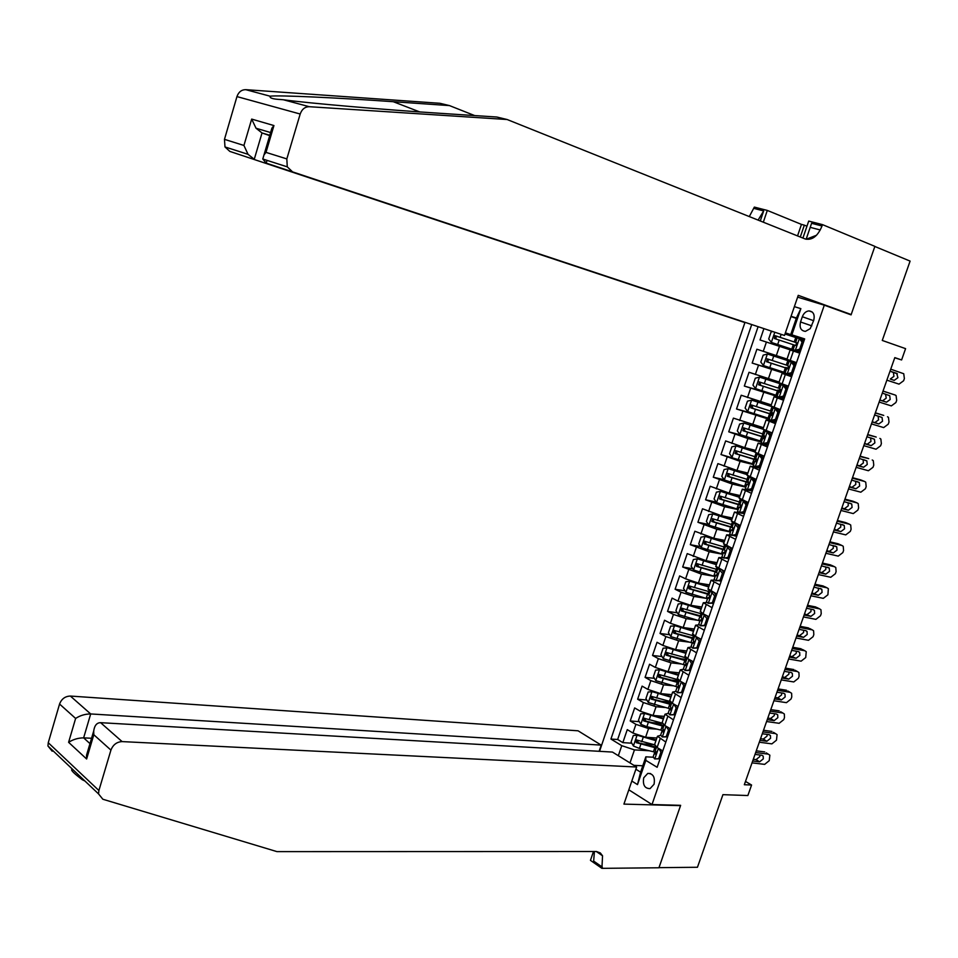 <?xml version="1.0" encoding="UTF-8"?>
<svg xmlns="http://www.w3.org/2000/svg" width="958" height="958" viewBox="0 0 958 958"><rect width="100%" height="100%" fill="white"/><g stroke="black" fill="none" stroke-linecap="round" stroke-linejoin="round"><path stroke-width="1.44" d="M654.063 784.243C655.2 777.094 653.093 773.489 647.764 773.417L643.728 777.8C642.59 784.949 644.698 788.554 650.063 788.614L654.063 784.243M744.929 322.499L599.54 751.323M628.819 789.811L652.003 804.54L680.635 805.331L658.984 867.661L697.46 867.265L722.931 794.661L747.863 795.535L751.575 785.021L745.492 781.441M652.003 804.54L824.299 305.183L851.075 314.871L874.846 246.481L910.1 261.103L882.27 340.449L905.585 348.652L901.598 359.957L894.808 357.621L744.33 784.722L751.575 785.021M785.356 332.965L804.528 339.3M763.861 328.75L760.041 339.97L799.834 352.963M787.021 359.07L756.892 349.227L752.174 363.07L788.35 374.231M779.129 382.038L749.036 372.279L744.33 386.062L777.297 395.714M771.274 404.911L741.205 395.247L736.522 408.982L756.413 414.491M763.442 427.699L733.409 418.131L728.751 431.819L742.187 435.327M755.646 450.404L744.797 447.649L725.637 440.919L720.991 454.559L753.79 464.127M747.875 473.024L736.989 470.438L717.901 463.624L713.279 477.216L724.2 479.73M740.139 495.561L729.218 493.131L710.189 486.257L705.579 499.789L716.285 502.1M732.427 518.015L721.47 515.739L702.513 508.794L697.915 522.278L708.405 524.385M724.739 540.384L713.758 538.264L694.861 531.247L690.287 544.683L700.585 546.599M717.087 562.669L706.07 560.705L687.233 553.616L682.683 567.004L692.79 568.741M709.459 584.871L698.418 583.063L685.593 578.824L679.641 575.914L675.103 589.242L685.042 590.811M701.855 606.989L690.79 605.336L677.989 601.097L672.073 598.115L667.546 611.396L677.33 612.809M694.287 629.023L683.186 627.526L670.42 623.299L664.541 620.245L660.026 633.477L669.654 634.723M691.257 637.537L693.412 637.812M686.742 650.985L675.606 649.632L662.864 645.417L657.032 642.279L652.53 655.464L662.014 656.565M680.839 658.757L685.868 659.344M679.234 672.863L668.061 671.654L655.344 667.439L649.548 664.241L645.069 677.378L654.41 678.336M670.84 680.024L678.384 680.803M671.75 694.658L660.553 693.604L647.859 689.389L642.088 686.12L637.633 699.208L646.83 700.035M661.164 701.316L670.624 702.166M664.289 716.368L653.057 715.458L640.387 711.267L634.663 707.926L630.22 720.967L639.297 721.649M651.775 722.607L662.158 723.398M665.822 742.067L657.463 736.247L660.553 735.349M673.462 719.877L665.032 714.201L668.121 713.411M681.138 697.616L672.636 692.071L675.749 691.389M688.838 675.258L680.264 669.87L683.425 669.283M696.562 652.817L687.916 647.572L691.161 647.105M704.322 630.292L695.604 625.203L698.957 624.844M712.105 607.683L703.316 602.738L706.824 602.522M712.273 603.348L713.53 603.54M719.925 584.979L711.064 580.189L714.788 580.117M719.374 580.895L721.23 581.195M727.769 562.202L718.835 557.568L722.859 557.664M726.607 558.346L728.954 558.777M735.648 539.33L726.643 534.851L731.11 535.163M733.924 535.714L736.702 536.264M743.552 516.374L734.475 512.039L744.486 513.668M751.491 493.322L742.33 489.155L752.293 490.987M759.455 470.186L750.234 466.175L760.137 468.223M767.454 446.967L758.149 443.111L768.005 445.362M775.489 423.652L766.101 419.963L775.908 422.43M783.548 400.252L774.088 396.72L783.836 399.402M791.631 376.757L782.099 373.381L791.799 376.278M802.325 316.739L800.529 321.972C799.283 327.672 800.9 330.797 805.415 331.372L810.217 328.654L813.749 320.295C814.995 314.631 813.39 311.494 808.935 310.895C805.918 311.266 803.726 313.218 802.325 316.739L813.617 320.679M797.631 297.148L824.299 305.183M635.873 769.226L640.591 772.148L645.848 756.82L645.824 760.377L657.14 767.286L804.672 338.904L790.757 334.474L804.6 339.12M645.824 760.377L637.501 784.614L631.825 781.045M618.341 755.706L621.766 745.671L610.929 739.049L751.647 324.738M794.374 306.644L800.864 308.644L791.895 334.773M656.984 729.158L648.578 728.547L635.92 724.344L630.22 720.967M656.853 738.007L645.596 737.241L648.578 728.547M664.852 707.483L656.05 706.729L643.369 702.525L637.633 699.208M672.791 685.748L663.559 684.826L650.853 680.623L645.069 677.378M680.839 663.954L671.079 662.852L658.35 658.637L652.53 655.464M688.982 642.111L678.635 640.794L665.882 636.579L660.026 633.477M697.244 620.209L686.215 618.652L673.45 614.425L667.546 611.396M705.663 598.271L693.832 596.427L681.03 592.2L675.103 589.242M714.285 576.297L701.472 574.129L682.683 567.004M722.811 554.251L709.148 551.736L690.287 544.683M730.463 531.977L716.835 529.259L697.915 522.278M738.151 509.608L724.571 506.698L705.579 499.789M745.863 487.167L732.319 484.065L713.279 477.216M753.611 464.63L740.115 461.325L720.991 454.559M761.382 442.021L747.923 438.513L728.751 431.819M776.303 421.281L774.555 420.801M769.19 419.317L736.522 408.982M784.111 398.612L744.33 386.062M791.955 375.847L752.174 363.07M799.762 353.167L790.146 349.969L799.786 353.083M799.822 352.999L760.041 339.97M758.041 326.858L617.659 739.48L622.832 742.63L631.801 743.204M645.596 737.241L632.951 733.05L627.262 729.637L622.832 742.63M796.505 362.615L786.937 359.322M778.914 382.673L788.398 386.158M770.927 405.929L780.315 409.617M762.963 429.1L772.268 432.992M755.036 452.188L764.256 456.259M747.132 475.18L756.269 479.455M739.265 498.088L748.318 502.555M731.421 520.913L740.39 525.559M723.613 543.653L732.499 548.491M715.842 566.298L724.631 571.327M708.082 588.859L716.8 594.068M700.358 611.336L703.088 613.755L708.992 616.736M692.67 633.729L695.352 636.268L701.22 639.309M685.006 656.038L687.652 658.685L693.472 661.798M677.378 678.276L679.964 681.018L685.748 684.204M669.762 700.418L672.324 703.268L678.06 706.525M662.182 722.476L664.696 725.434L670.408 728.763M654.637 744.462L657.104 747.527L662.78 750.916M645.848 756.82L653.033 757.215M790.757 334.474L796.409 317.996L791.057 316.32M796.278 318.379L790.985 316.535M804.552 339.252L785.404 332.833M894.748 357.777L901.598 359.957M642.77 765.789L633.921 765.346M649.189 750.761L634.447 749.886L629.993 762.915M800.78 338.09L800.481 338.976M796.433 350.724L796.098 351.718M642.626 743.887L653.739 744.594M788.374 374.147L792.015 375.668M792.781 361.358L792.577 361.956M782.973 397.833L784.219 398.289M617.659 739.48L610.929 739.049M621.766 745.671L634.447 749.886M796.409 317.996L800.864 308.644M637.501 784.614L640.591 772.148M800.852 350.005L797.176 350.963L795.224 350.329L799.643 349.167L802.074 342.102L799.259 338.569L797.176 337.911L795.643 342.365L796.673 342.724M799.259 338.569L804.193 340.306M890.736 369.177L903.741 373.74L904.376 378.59L903.61 380.769L899.023 384.134L886.869 380.158M795.224 350.329L771.406 342.437L768.699 338.964L771.07 332.007L772.615 331.588M797.212 350.963L800.193 351.909M801.223 339.228L803.546 342.162M890.245 379.057L894.221 380.374L890.245 379.057L893.922 376.374L893.407 372.494L890.03 371.177L896.7 373.369L897.909 377.68L894.221 380.374M794.781 345.215L795.859 345.503L796.553 342.665L795.643 342.365M799.643 349.167L800.984 349.61M803.415 342.557L802.074 342.102M784.997 333.995L797.14 338.006M796.84 342.88L794.398 342.066L796.817 342.844M776.555 339.228L775.585 337.599L777.058 336.366L796.757 342.784L774.974 335.671L774.423 338.521L794.673 345.179L793.14 349.634M744.534 322.367L229.824 151.4L224.986 146.945L224.471 139.353L236.949 96.59C238.59 91.992 241.524 89.693 245.763 89.669L439.926 103.296L449.482 105.596L393.271 101.704C338.138 97.776 277.736 94.974 270.132 96.207C269.378 98.051 272.946 99.165 280.838 99.536L283.412 99.764C308.464 103.236 384.924 109.775 439.938 113.295L496.771 117.02L507.105 119.51L805.091 238.937C812.121 240.554 817.761 236.243 822.012 225.992L811.594 223.298L806.145 239.272L816.527 235.249M224.471 139.353L243.931 145.46L251.679 119.091L273.94 125.558L266.001 152.382L263.989 154.909L262.779 159.016L266.228 163.123L784.494 335.456L266.228 163.123L267.031 160.381M802.912 238.063L808.708 221.082L822.479 224.627L874.882 246.362L851.195 314.523L798.242 295.339L784.494 335.456M844.525 312.512L851.195 314.523M474.653 115.571L449.482 105.596M266.001 152.382L286.825 158.908L300.189 114.026L236.949 96.59M283.412 99.764L309.302 106.709L507.105 119.51M797.535 235.907L801.463 224.4L804.337 225.154L800.289 237.021M806.959 226.22L804.337 225.154M820.288 229.98L810.217 227.345M749.288 216.58L754.353 207.096L767.298 210.425L763.322 222.196M801.463 224.4L767.298 210.425M744.498 322.451L229.824 151.4M758.101 220.112L763.67 210.928L760.281 220.975M822.012 225.992L822.479 224.627M309.302 106.709C304.955 106.757 301.926 109.2 300.189 114.026M286.825 158.908L287.268 166.848L292.154 171.482M269.689 135.617L262.025 132.958L254.265 159.279L248.026 154.31L243.931 145.46M251.679 119.091L256.026 128.228L262.025 132.958L269.797 135.282M273.94 125.558L271.904 128.144L270.659 132.336M84.963 781.033L82.256 779.716C74.736 774.004 71.203 770.651 71.67 769.681M599.121 751.3L601.217 745.12L578.069 730.798L70.365 696.059L90.687 713.95L83.633 737.864L89.968 743.612M601.217 745.12L90.687 713.95C85.202 713.961 80.173 715.458 75.622 718.44L59.564 704.034L48.259 742.725L98.902 790.518L98.542 793.907L102.853 799.247L276.97 851.626L596.475 851.518L600.343 852.943L602.546 855.805L601.911 868.343L658.936 867.768L680.527 805.654L679.976 805.307M680.527 805.654L623.921 804.109L636.627 767.023L122.109 741.6C116.78 741.887 113.056 744.713 110.924 750.102L98.902 790.518M601.911 868.343L590.451 860.368L593.481 851.494M636.627 767.023L612.449 752.066L100.614 722.679L122.109 741.6M52.199 751.228L47.948 745.983L48.259 742.725M59.564 704.034C61.575 698.885 65.18 696.226 70.365 696.059M594.415 851.494L593.661 861.098L602.331 867.122M91.549 738.259L83.633 737.864C78.137 737.923 73.131 739.42 68.605 742.318L75.622 718.44M110.924 750.102L93.8 734.738L93.704 731.002C94.531 725.434 96.842 722.667 100.614 722.679M93.8 734.738L86.627 758.999L86.531 755.239L88.076 750.018M792.769 373.464L789.129 374.374L787.153 373.776L791.548 372.674L793.966 365.633L791.188 362.064L789.117 361.346L796.23 363.429M791.188 362.064L796.206 363.489M883.001 391.127L895.179 395.031L883.025 391.056M787.153 373.776L785.117 372.997M879.145 402.073L891.335 405.905L895.922 402.516L896.688 400.348L896.089 395.582L895.179 395.031M789.38 374.315L792.218 375.045M793.152 362.687L795.463 365.645M882.306 393.103L889.719 395.678L890.198 399.498L886.521 402.204L879.875 399.989M882.569 400.839L886.246 398.133L885.515 394.121M879.839 400.109L886.521 402.204M787.943 368.914L786.626 368.591L787.811 368.938L788.494 366.112L787.596 365.764L789.117 361.346M791.548 372.674L792.901 373.093M795.32 366.052L793.966 365.633M784.722 396.828L781.093 397.702L779.129 397.127L783.488 396.073L785.907 389.056L783.141 385.463L781.093 384.685L788.302 386.445M783.141 385.463L788.254 386.589M875.301 413.006L883.743 415.425M875.361 412.826L883.563 415.353M779.129 397.127L777.118 396.265M871.457 423.903L883.671 427.591L888.246 424.19L889.012 422.023L888.461 417.341L887.503 416.754M781.632 397.57L784.279 398.097M785.105 386.05L787.404 389.044M874.606 414.97L882.079 417.496L882.522 421.245L878.833 423.975L872.223 421.736M874.917 422.55L878.594 419.832L878.079 416.035M872.151 421.951L878.833 423.975M780.135 392.157L778.615 391.906L779.8 392.289L780.459 389.475L779.584 389.068M783.488 396.073L784.841 396.468M787.26 389.463L785.907 389.056M776.71 420.107L773.106 420.933L771.118 420.382L775.465 419.388L777.872 412.407L775.118 408.767L773.106 407.94L777.728 408.671M775.118 408.767L780.159 409.557M867.613 434.8L876.223 437.064M867.709 434.525L875.935 436.956M771.118 420.382L769.142 419.46M863.793 445.662L876.031 449.206L880.618 445.781L881.372 443.626L880.857 439.039L879.851 438.405M774.004 420.73L776.375 421.065M777.094 409.329L779.381 412.347M866.93 436.752L874.45 439.243L874.87 442.907L871.181 445.65L864.583 443.398M867.289 444.177L870.966 441.446L870.594 437.83M864.475 443.71L871.181 445.65M772.328 415.305L770.627 415.125L771.825 415.556L772.459 412.742L771.609 412.275M775.465 419.388L776.818 419.772M779.225 412.79L777.872 412.407M768.723 443.291L765.143 444.081L763.155 443.566L767.466 442.62L769.861 435.662L767.13 431.986L765.143 431.1L767.885 431.304M767.13 431.986L770.424 432.286M859.973 456.511L868.726 458.619M860.104 456.14L868.331 458.475M763.155 443.566L761.203 442.548M856.153 467.336L868.415 470.737L873.001 467.3L873.768 465.145L873.277 460.642L872.223 459.984M766.556 443.77L768.496 443.949M769.118 432.513L771.382 435.567M859.278 458.463L866.858 460.894L867.241 464.498L863.565 467.264L856.979 464.977M859.685 465.732L863.374 462.977L863.11 459.541M856.835 465.396L863.565 467.264M764.508 438.333L762.676 438.261L763.873 438.728L764.496 435.926L763.658 435.399M767.466 442.62L768.831 442.967M771.226 436.022L769.861 435.662M795.344 363.022L767.454 354.017L763.167 355.155L760.808 362.076L763.502 365.585L785.225 372.662M767.454 354.017L796.242 363.381M796.29 363.226L792.601 361.896M795.356 362.986L792.613 361.849M787.955 368.614L785.668 367.465L788.65 368.351M787.68 365.513L767.442 358.927L766.496 361.705L788.23 368.758M788.29 368.722L768.388 362.268L767.657 360.783L769.106 359.513L767.023 358.855M787.608 385.882L759.55 377.129L755.299 378.206L752.952 385.104L755.623 388.649L777.321 395.654M759.55 377.129L788.338 386.337M780.063 391.571L780.267 390.972L777.908 390.062L780.962 390.864M779.776 388.541L759.55 382.026L758.604 384.793L780.519 391.822M780.267 390.972L780.878 391.199M780.602 391.738L760.784 385.439L760.089 383.104M772.244 406.635L751.683 400.145L747.456 401.163L745.12 408.036L747.767 411.617L769.454 418.562M751.683 400.145L774.256 407.389M772.196 414.431L772.507 413.545L770.172 412.575L772.843 413.161M771.885 411.473L751.204 404.959L750.737 407.797L772.747 414.766M772.819 414.61L752.928 408.407L752.186 406.144M762.987 429.028L743.851 423.065L739.648 424.047L737.313 430.884L739.947 434.501L761.61 441.387M743.851 423.065L762.939 429.184M764.352 435.866L762.46 434.992L763.754 435.136M764.029 434.321L743.839 427.963L742.905 430.705L764.915 437.602M764.963 437.387L745.096 431.292L744.318 429.088M760.76 466.39L755.215 466.642L759.502 465.756L761.885 458.822L759.179 455.11L757.203 454.176L758.952 454.152M759.179 455.11L761.478 455.158M852.345 478.15L864.619 481.479L861.254 480.114M852.512 477.683L860.763 479.922M755.215 466.642L753.299 465.564M848.548 488.939L860.835 492.196L865.421 488.736L866.176 486.592L865.733 482.173L864.619 481.479M759.383 466.678L760.64 466.75M761.167 455.613L763.418 458.69M851.662 480.09L859.29 482.485L859.649 486.017L855.961 488.796L849.411 486.484M852.117 487.203L855.793 484.437L855.626 481.167M849.231 486.999L855.961 488.796M756.7 461.265L754.76 461.313L755.946 461.816L756.557 459.026L755.742 458.439M759.502 465.756L760.868 466.091M763.251 459.169L761.885 458.822M755.108 451.984L736.043 445.913L755.179 451.769M736.043 445.913L731.864 446.835L729.541 453.649L732.151 457.301M755.91 457.948L754.784 457.337L756.101 457.409M756.209 457.086L736.031 450.799L735.097 453.529L757.048 460.319M757.048 460.044L737.301 454.08L736.498 451.936M752.844 489.406L747.3 489.646L751.563 488.808L753.946 481.898L751.252 478.162L749.3 477.168L750.389 477.036M751.252 478.162L752.916 478.066M844.752 499.705L857.051 502.902L853.806 501.537M844.944 499.142L853.219 501.285M747.3 489.646L745.42 488.484M840.956 510.458L853.279 513.584L857.865 510.099L858.619 507.968L858.212 503.633L857.051 502.902M753.251 478.629L755.479 481.73M844.07 501.645L851.746 503.98L852.081 507.453L848.393 510.243L841.854 507.92M844.573 508.614L848.249 505.824L848.153 502.699M841.639 508.53L848.393 510.243M748.893 484.101L746.857 484.269L748.054 484.82L748.641 482.03L747.851 481.383M751.563 488.808L752.94 489.119M755.311 482.221L753.946 481.898M747.396 474.438L728.272 468.666L724.116 469.54L721.793 476.33L724.392 480.018L746.007 486.772M728.272 468.666L747.3 474.689M748.246 480.245L747.312 479.443M748.414 479.754L728.26 473.551L727.326 476.282L749.132 482.94M749.06 482.581L729.529 476.797L728.703 474.689M744.953 512.326L739.42 512.554L743.659 511.764L746.031 504.89L743.36 501.106L741.432 500.064L742.055 499.872M743.36 501.106L745.36 501.549L744.558 500.95M837.184 521.188L849.506 524.242L846.381 522.876M837.412 520.529L845.698 522.577M739.42 512.554L737.564 511.321M833.4 531.906L845.746 534.887L850.333 531.379L851.087 529.259L850.704 525.008L849.506 524.242M745.36 501.549L747.575 504.686M836.502 523.128L844.237 525.415L844.537 528.816L840.849 531.618L834.334 529.271M837.053 529.93L840.741 527.128L840.705 524.158M834.083 529.978L840.849 531.618M741.097 506.854L739.001 507.141L740.199 507.728L740.762 504.95L739.995 504.255M743.659 511.764L745.037 512.063M747.408 505.189L746.031 504.89M739.636 497.01L720.524 491.334L716.392 492.161L714.081 498.926L716.656 502.639L738.247 509.333M720.524 491.334L739.528 497.31M740.642 502.351L720.5 496.22L719.578 498.938L741.157 505.453M740.833 504.986L721.793 499.417L720.943 497.37M737.085 535.163L731.577 535.378L735.792 534.636L738.151 527.786L733.864 522.673M735.493 523.978L736.606 523.894M829.64 542.599L841.986 545.509L838.992 544.144M829.903 541.833L838.214 543.797M731.577 535.378L729.745 534.073M825.88 553.269L838.238 556.119L842.836 552.598L843.579 550.479L843.232 546.311L841.986 545.509M737.504 524.385L739.708 527.547M828.957 544.527L836.741 546.767L837.017 550.096L833.328 552.922L826.838 550.551M829.568 551.185L833.244 548.371L833.268 545.533M826.55 551.353L833.328 552.922M733.301 529.523L731.17 529.93L732.367 530.552L732.906 527.774L732.163 527.032M735.792 534.636L737.169 534.911M739.528 528.062L738.151 527.786M731.912 519.511L712.8 513.919L708.692 514.697L706.393 521.439L708.956 525.188L730.523 531.822M712.8 513.919L731.792 519.847M732.906 524.864L712.788 518.805L711.854 521.511L732.99 527.822M733.589 522.876L732.104 527.199L714.081 521.954L713.207 519.954M729.254 557.915L723.757 558.119L727.948 557.424L730.295 550.599L725.829 545.425M727.661 546.755L729.469 547.102M822.12 563.927L834.502 566.705L831.616 565.352M822.431 563.064L830.742 564.945M723.757 558.119L721.949 556.73M818.371 574.572L830.766 577.279L835.352 573.734L836.106 571.627L835.783 567.531L834.502 566.705M729.733 547.222L731.864 550.323M821.449 565.843L829.281 568.034L829.52 571.303L825.832 574.141L819.365 571.758M822.096 572.357L825.784 569.519L825.844 566.825M819.054 572.656L825.832 574.141M725.529 552.095L723.362 552.634L724.559 553.293L725.086 550.527L724.368 549.712M727.948 557.424L729.325 557.676M731.673 550.862L730.295 550.599M724.212 541.917L705.112 536.42L701.028 537.151L698.741 543.869L701.28 547.641L722.823 554.215M705.112 536.42L724.08 542.3M725.206 547.281L704.489 541.21L704.166 543.988L724.344 549.988M724.428 549.545L706.405 544.419L705.519 542.444M721.446 580.572L715.961 580.764L720.129 580.129L722.464 573.327L717.973 568.154M719.853 569.447L721.158 569.675M814.635 585.182L827.041 587.829L824.263 586.476M814.971 584.224L823.305 586.009M715.961 580.764L714.189 579.315M810.899 595.78L823.317 598.355L827.904 594.798L828.359 588.679L827.041 587.829M722.092 570.118L724.044 573.016M813.965 587.098L821.832 589.23L822.06 592.439L818.371 595.289L811.917 592.882M814.659 593.457L818.348 590.607L818.443 588.044M811.57 593.876L818.371 595.289M717.758 574.596L715.59 575.255L716.788 575.938L717.303 573.183L716.596 572.321M720.129 580.129L721.518 580.356M723.853 573.567L722.464 573.327M716.536 564.25L697.448 558.837L693.4 559.508L691.113 566.202L693.628 570.022L715.147 576.536M697.448 558.837L716.392 564.669M717.518 569.627L696.813 563.627L696.514 566.394L716.608 572.297M716.764 571.83L698.753 566.789L697.843 564.861M713.662 603.157L708.202 603.324L712.345 602.738L714.68 595.972L710.285 590.882M712.081 592.056L712.968 592.2M807.175 606.366L819.593 608.869L816.935 607.528M807.546 605.312L815.893 607.001M708.202 603.324L706.465 601.804M803.451 616.928L815.893 619.359L820.479 615.79L821.222 613.695L820.958 609.755L819.593 608.869M714.476 592.93L716.261 595.625M716.536 594.822L715.806 594.942M806.504 608.27L813.318 609.635L814.42 610.354L814.623 613.503L810.935 616.365L804.504 613.934M807.247 614.473L810.935 611.611L811.067 609.18M804.121 615.024L810.935 616.365M710.01 597.026L707.842 597.78L709.04 598.51L709.543 595.756L708.86 594.834M712.345 602.738L713.734 602.953M716.069 596.187L714.68 595.972M708.896 586.488L689.82 581.171L685.784 581.793L683.509 588.463L686.012 592.307L707.507 598.762M689.82 581.171L708.74 586.955M709.878 591.876L689.161 585.961L688.886 588.715L708.956 594.547M709.136 594.032L691.125 589.074L690.215 587.194M705.926 625.646L700.478 625.813L704.585 625.275L706.908 618.521L702.765 613.587M799.738 627.466L812.192 629.837L809.63 628.508M800.146 626.328L808.504 627.921M700.478 625.813L698.765 624.209M796.026 637.992L808.492 640.303L813.079 636.699L813.821 634.615L813.593 630.759L812.192 629.837M706.884 615.671L708.501 618.15M708.884 617.06L707.926 617.263M799.068 629.37L805.894 630.663L807.031 631.406L807.211 634.483L803.523 637.369L797.116 634.915M799.858 635.429L803.546 632.555L803.702 630.244M796.697 636.1L803.523 637.369M702.274 619.371L700.13 620.221L701.328 620.988L701.807 618.245L701.148 617.275M704.585 625.275L705.986 625.466M708.309 618.724L706.908 618.521M701.292 608.653L682.216 603.42L678.204 603.995L675.941 610.641L678.42 614.521L699.891 620.916M700.705 615.958L700.514 615.287M682.216 603.42L701.112 609.156M702.25 614.054L681.533 608.198L681.282 610.953L701.34 616.712M701.531 616.15L683.533 611.276L682.611 609.432M698.202 648.051L692.766 648.207L696.861 647.716L699.172 640.998L695.436 636.304M792.326 648.506L804.804 650.733L802.349 649.416M792.769 647.261L801.151 648.77M692.766 648.207L691.089 646.53M788.638 658.984L801.116 661.164L805.714 657.547L806.241 651.68L804.804 650.733M699.328 638.327L700.777 640.579M701.064 639.225L700.094 639.513M791.667 650.386L798.493 651.608L799.667 652.374L799.834 655.392L796.134 658.302L789.751 655.823M792.505 656.302L796.182 653.416L796.373 651.224M789.296 657.104L796.134 658.302M694.562 641.632L692.442 642.59L693.64 643.393L693.46 639.621M696.861 647.716L698.262 647.895M700.573 641.177L699.172 640.998M676.635 625.861L670.648 626.113L668.397 632.735L670.863 636.639L692.311 642.974M693.915 638.184L693.065 636.95M676.731 625.897L693.7 630.735M674.636 625.586L693.52 631.274M694.658 636.148L673.941 630.364L673.702 633.106L693.748 638.794M700.37 639.956L700.981 639.98M693.951 638.196L675.965 633.406L675.031 631.597M690.514 670.372L685.102 670.516L689.161 670.073L691.472 663.379L688.778 659.284M784.949 669.45L797.439 671.558L795.092 670.253M785.416 668.121L793.811 669.546M685.102 670.516L683.437 668.78M781.261 679.905L793.775 681.94L798.361 678.312L799.104 676.24L798.912 672.528L797.439 671.558M691.796 660.9L693.077 662.936M784.279 671.342L791.128 672.48L792.326 673.27L792.47 676.24L788.781 679.15L782.411 676.659M785.165 677.114L788.853 674.204L789.057 672.133M781.92 678.025L788.781 679.15M686.862 663.834L684.79 664.864L685.976 665.702L685.808 661.894M689.161 670.073L690.562 670.229M692.874 663.535L691.472 663.379M668.648 647.859L663.128 648.159L660.876 654.745L663.331 658.685L684.754 664.96M686.515 659.846L685.653 658.529M669.858 648.267L686.144 652.733M667.091 647.68L685.94 653.32M686.479 658.002L666.373 652.446L666.157 655.176L686.179 660.792M692.395 661.858L693.436 661.906M686.407 660.146L668.421 655.44L667.486 653.679M777.585 690.335L790.111 692.311L787.847 691.017M778.088 688.91L786.506 690.251M682.862 692.622L677.45 692.742L675.821 690.934M773.92 700.753L786.446 702.657L791.045 699.005L791.775 696.945L791.619 693.305L790.111 692.311M677.45 692.742L681.497 692.359L683.784 685.677L681.354 681.785M684.287 683.401L685.413 685.198M776.926 692.215L783.788 693.293L785.009 694.095L785.141 697.005L781.441 699.927L777.86 697.843L775.094 697.412M777.86 697.843L781.548 694.921L781.764 692.969M774.579 698.885L781.441 699.927M679.186 685.952L677.15 687.054L678.348 687.928L678.18 684.072M681.497 692.359L682.898 692.49M685.198 685.82L683.784 685.677M660.757 669.81L655.631 670.109L653.392 676.683L655.823 680.647L677.162 686.85M679.102 681.413L678.264 680.036M663.295 670.624L678.611 674.648M659.571 669.678L678.396 675.27M677.941 679.689L658.829 674.444L658.637 677.174L678.647 682.707M678.887 682.024L660.912 677.402L659.966 675.677M770.256 711.147L782.794 712.991L780.638 711.71M770.795 709.627L779.225 710.872M675.222 714.776L669.834 714.884L668.241 713.003M766.604 721.53L779.153 723.302L783.752 719.626L784.482 717.578L784.339 714.009L782.794 712.991M669.834 714.884L673.857 714.548L676.144 707.902L673.821 704.118M676.815 705.818L677.773 707.387M678.001 706.489L677.198 706.453M769.597 713.015L776.471 714.021L777.716 714.848L777.824 717.698L774.136 720.644L770.579 718.5L767.801 718.105M770.579 718.5L774.256 715.566L774.495 713.734M767.262 719.662L774.136 720.644M671.534 707.998L669.558 709.171L670.744 710.082L670.588 706.178M673.857 714.548L675.27 714.668M677.557 708.022L676.144 707.902M652.961 691.688L648.159 691.987L645.932 698.538L648.35 702.525L669.858 708.716M652.075 691.604L670.887 697.149M658.374 693.257L671.115 696.49M669.822 701.388L651.32 696.358L651.153 699.077L671.139 704.549M671.39 703.819L653.428 699.28L652.47 697.592M762.951 731.888L775.513 733.6L773.441 732.331M763.514 730.271L771.968 731.433M667.63 736.846L662.241 736.953L660.673 735.002M759.311 742.222L771.885 743.875L776.483 740.187L777.082 734.63L775.513 733.6M662.241 736.953L666.241 736.654L668.516 730.032L666.301 726.38M669.343 728.152L670.157 729.493M762.293 733.744L769.178 734.678L770.448 735.528L770.543 738.319L766.855 741.276L763.31 739.085L760.544 738.714M763.31 739.085L766.999 736.139L767.238 734.415M759.957 740.366L766.855 741.276M663.918 729.96L661.978 731.194L663.175 732.151L663.02 728.188M666.241 736.654L667.654 736.75M669.941 730.14L668.516 730.032M645.225 713.494L640.722 713.782L638.495 720.308L640.89 724.332L646.866 726.667L662.697 730.535M644.614 713.447L663.403 718.943M651.943 715.327L663.643 718.237M662.014 723.086L643.848 718.189L643.68 720.907L663.666 726.308M663.93 725.529L645.967 721.087L645.009 719.422M755.67 752.545L768.256 754.138L766.28 752.892M756.269 750.844L764.735 751.922M660.05 758.844L654.685 758.928L653.14 756.916M752.042 762.855L764.64 764.376L769.238 760.664L769.861 755.191L768.256 754.138M654.685 758.928L658.661 758.688L660.924 752.078L658.817 748.545M661.918 750.413L662.577 751.503M755.012 754.401L761.909 755.263L763.215 756.125L763.286 758.868L759.598 761.838L756.078 759.598L753.299 759.263M756.078 759.598L759.766 756.64L760.017 755.024M752.689 760.999L759.598 761.838M656.314 751.862L654.434 753.144L655.619 754.126L655.476 750.126M658.661 758.688L660.074 758.76M662.349 752.162L660.924 752.078M637.549 735.229L633.31 735.493L631.094 741.995L633.466 746.054L639.417 748.402L655.535 752.246M637.178 735.205L655.943 740.666M645.069 737.205L656.194 739.911M654.53 744.785L636.387 739.947L636.244 742.654L656.218 747.982M656.493 747.168L638.531 742.797L637.585 741.169M653.057 715.458L656.05 706.729M660.553 693.604L663.559 684.826M668.061 671.654L671.079 662.852M675.606 649.632L678.635 640.794M683.186 627.526L686.215 618.652M690.79 605.336L693.832 596.427M698.418 583.063L701.472 574.129M706.07 560.705L709.148 551.736M713.758 538.264L716.835 529.259M721.47 515.739L724.571 506.698M729.218 493.131L732.319 484.065M736.989 470.438L740.115 461.325M744.797 447.649L747.923 438.513M752.629 424.789L755.766 415.616M760.484 401.833L763.646 392.624M768.376 378.793L771.549 369.549M776.303 355.669L779.477 346.389M763.239 351.37L766.4 342.09M632.951 733.05L635.92 724.344M640.387 711.267L643.369 702.525M647.859 689.389L650.853 680.623M655.344 667.439L658.35 658.637M662.864 645.417L665.882 636.579M670.42 623.299L673.45 614.425M677.989 601.097L681.03 592.2M685.593 578.824L688.646 569.89M693.233 556.454L696.298 547.485M700.897 534.013L703.962 525.008M708.585 511.476L711.674 502.447M716.309 488.867L719.398 479.802M724.056 466.163L727.158 457.062M731.828 443.374L734.954 434.237M739.636 420.502L742.773 411.329M747.48 397.546L750.617 388.337M755.335 374.506L758.496 365.261M790.17 360.471L793.416 351.059M782.099 383.942L785.332 374.566M774.064 407.318L777.273 397.977M766.065 430.609L769.262 421.304M758.089 453.817L761.275 444.548M750.138 476.928L753.311 467.696M742.222 499.944L745.384 490.747M734.331 522.888L737.492 513.716M726.475 545.737L729.625 536.6M718.656 568.489L721.781 559.4M710.86 591.17L713.973 582.105M703.088 613.755L706.202 604.737M695.352 636.268L698.442 627.274M687.652 658.685L690.73 649.728M679.964 681.018L683.042 672.097M672.324 703.268L675.378 694.382M664.696 725.434L667.738 716.584M657.104 747.527L660.134 738.702M811.809 325.876L800.529 321.972M795.332 350.305L799.331 338.665M803.738 340.138L803.199 341.707M800.289 350.161L799.738 351.754M892.712 372.063L896.7 373.369M774.783 332.294L771.346 342.353M793.284 344.724L791.775 349.119M795.751 337.551L794.242 341.946M779.189 340.09L777.68 344.509M781.153 334.366L780.147 337.312M777.537 336.462L775.369 335.743M393.271 101.704L419.724 111.918M245.763 89.669L270.132 96.207M763.67 210.928L753.91 208.401M86.627 758.999L68.605 742.318M787.26 373.74L791.248 362.148M795.739 363.345L795.104 365.19M792.206 373.608L791.763 374.925M779.237 397.103L783.201 385.547M787.775 386.469L787.057 388.589M784.171 396.959L783.812 398.001M771.226 420.358L775.19 408.862M779.848 409.497L779.034 411.88M776.16 420.239L775.896 420.981M763.263 443.542L767.202 432.082M771.825 432.812L771.034 435.1M767.346 354.053L763.43 365.501M785.344 367.836L783.836 372.219M787.799 360.675L786.29 365.07M771.262 363.274L769.753 367.668M773.717 356.101L772.208 360.495M768.675 362.387L766.496 361.705M759.443 377.153L755.551 388.553M777.429 390.852L775.932 395.223M779.884 383.727L778.375 388.098M763.358 386.361L761.861 390.744M765.801 379.212L764.304 383.595M760.784 385.439L758.604 384.793M751.587 400.169L747.695 411.521M769.549 413.784L768.065 418.131M771.992 406.683L770.495 411.042M755.479 409.377L753.982 413.736M757.922 402.252L756.425 406.611M752.928 408.407L750.737 407.797M743.743 423.089L739.875 434.405M764.364 437.219L764.735 436.13M761.706 436.632L760.209 440.967M764.053 429.807L762.64 433.89M747.635 432.286L746.15 436.632M750.066 425.196L748.569 429.543M745.096 431.292L742.905 430.705M755.323 466.63L759.251 455.206M763.813 456.092L763.071 458.223M735.936 445.937L732.092 457.206M756.569 459.912L756.796 459.229M753.886 459.397L752.401 463.708M756.09 452.966L754.82 456.667M739.815 455.122L738.343 459.445M742.234 448.057L740.75 452.38M737.301 454.08L735.097 453.529M747.408 489.622L751.323 478.246M755.826 479.275L755.144 481.251M728.164 468.69L724.332 479.922M746.09 482.066L744.617 486.365M748.162 476.042L747.024 479.347M732.032 477.862L730.559 482.173M734.439 470.821L732.966 475.144M729.529 476.797L727.326 476.282M739.528 512.53L743.432 501.202M747.875 502.363L747.24 504.207M720.416 491.358L716.596 502.543M738.331 504.662L736.858 508.938M740.259 499.034L739.253 501.956M724.272 500.519L722.799 504.818M726.679 493.514L725.206 497.813M721.793 499.417L719.578 498.938M731.684 535.354L735.564 524.074M739.947 525.367L739.372 527.068M712.704 513.943L708.884 525.092M730.595 527.163L729.134 531.427M732.391 521.942L731.517 524.469M716.548 523.104L715.087 527.379M718.943 516.111L717.47 520.398M714.081 521.954L711.854 521.511M723.853 558.095L727.721 546.85M732.056 548.287L731.529 549.844M705.016 536.444L701.22 547.545M722.895 549.581L721.434 553.832M724.547 544.755L723.817 546.898M708.848 545.593L707.387 549.856M711.231 538.624L709.77 542.899M706.405 544.419L704.166 543.988M716.069 580.752L719.925 569.543M724.2 571.112L723.709 572.525M697.352 558.861L693.568 569.926M715.219 571.926L713.758 576.153M716.74 567.483L716.141 569.244M701.172 567.998L699.723 572.237M703.555 561.053L702.094 565.316M698.753 566.789L696.514 566.394M708.309 603.312L712.141 592.152M716.368 593.864L716.009 594.894M689.712 581.183L685.952 592.212M707.567 594.176L706.118 598.391M708.956 590.116L708.489 591.505M693.532 590.32L692.083 594.547M695.903 583.41L694.454 587.649M691.125 589.074L688.886 588.715M700.573 625.802L704.393 614.677M708.561 616.521L708.345 617.144M682.12 603.432L678.36 614.425M699.951 616.341L698.502 620.545M701.208 612.677L700.861 613.695M685.928 612.557L684.479 616.772M688.275 605.672L686.838 609.887M683.533 611.276L681.282 610.953M692.874 648.195L696.682 637.118M674.54 625.598L670.804 636.543M692.359 638.435L690.922 642.626M693.484 635.154L693.269 635.789M678.336 634.711L676.899 638.914M680.683 627.849L679.246 632.064M675.965 633.406L673.702 633.106M685.198 670.504L688.994 659.475M666.996 647.692L663.271 658.589M684.802 660.445L683.365 664.612M670.78 656.793L669.355 660.972M673.127 649.955L671.69 654.146M668.421 655.44L666.157 655.176M677.545 692.73L681.33 681.761M659.475 669.69L655.763 680.551M677.258 682.371L675.833 686.527M663.247 678.779L661.822 682.946M665.582 671.977L664.157 676.144M660.912 677.402L658.637 677.174M669.929 714.884L673.666 704.034M651.979 691.604L648.279 702.43M669.762 704.214L668.337 708.357M655.751 700.693L654.326 704.849M658.074 693.903L656.649 698.071M653.428 699.28L651.153 699.077M662.349 736.942L666.038 726.212M644.518 713.447L640.83 724.236M662.277 725.984L660.864 730.104M648.279 722.524L646.866 726.667M650.59 715.77L649.177 719.913M645.967 721.087L643.68 720.907M654.781 758.928L658.433 748.318M655.739 754.078L655.116 754.042M637.082 735.205L633.406 745.947M654.829 747.671L653.416 751.779M640.83 744.27L639.417 748.402M643.141 737.54L641.728 741.672M638.531 742.797L636.244 742.654M650.566 773.549L647.764 773.417M786.925 359.346L790.146 349.969M778.89 382.733L782.099 373.381M770.891 406.024L774.088 396.72M762.915 429.232L766.101 419.963M754.976 452.344L758.149 443.111M747.072 475.384L750.234 466.175M739.181 498.316L742.33 489.155M731.337 521.176L734.475 512.039M723.518 543.94L726.643 534.851M715.722 566.621L718.835 557.568M707.962 589.218L711.064 580.189M700.226 611.731L703.316 602.738M692.526 634.16L695.604 625.203M684.85 656.505L687.916 647.572M677.198 678.755L680.264 669.87M669.582 700.933L672.636 692.071M662.002 723.027L665.032 714.201M654.434 745.037L657.463 736.247M812.324 312.092L808.935 310.895M893.407 372.494L897.395 373.788M777.058 336.366L774.974 335.671M224.986 146.945L248.026 154.31M270.599 132.563L256.026 128.228M263.989 154.909L271.904 128.144M262.779 159.016L287.268 166.848M596.283 851.506L602.546 855.805M98.542 793.907L47.948 745.983M86.531 755.239L93.704 731.002M786.626 368.591L785.105 373.021M885.767 394.337L889.719 395.678M781.093 384.685L779.572 389.104M778.615 391.906L777.094 396.325M878.139 416.095L882.079 417.496M773.106 407.94L771.585 412.347M770.627 415.125L769.118 419.532M871.05 437.962L874.45 439.243M765.143 431.1L763.634 435.495M762.676 438.261L761.167 442.644M864.092 459.816L866.858 460.894M777.908 390.062L777.645 390.816M761.071 382.541L759.107 381.955M770.172 412.575L769.777 413.7M752.593 405.354L751.204 404.959M762.46 434.992L761.945 436.501M744.474 428.19L743.348 427.891M757.203 454.176L755.706 458.547M754.76 461.313L753.251 465.684M856.895 481.503L859.29 482.485M754.784 457.337L754.138 459.217M736.498 450.967L735.516 450.727M749.3 477.168L747.803 481.527M746.857 484.269L745.372 488.628M849.59 503.07L851.746 503.98M747.144 479.599L746.366 481.85M728.607 473.683L727.721 473.48M741.432 500.064L739.947 504.411M739.001 507.141L737.504 511.488M842.25 524.541L844.237 525.415M739.444 502.004L738.618 504.399M720.763 496.316L719.949 496.136M731.17 529.93L729.685 534.253M834.873 545.916L836.741 546.767M731.696 524.517L730.894 526.852M712.98 518.877L712.201 518.721M725.781 545.605L724.296 549.916M723.362 552.634L721.889 556.933M827.508 567.196L829.281 568.034M723.997 546.946L723.206 549.233M705.232 541.354L704.489 541.21M717.997 568.25L716.524 572.537M715.59 575.255L714.117 579.542M820.144 588.404L821.832 589.23M716.321 569.291L715.554 571.531M697.532 563.747L696.813 563.627M710.225 590.846L708.776 595.086M707.842 597.78L706.381 602.055M812.791 609.528L814.42 610.354M708.669 591.553L707.914 593.732M689.856 586.068L689.161 585.949M702.465 613.431L701.052 617.539M700.13 620.221L698.669 624.484M805.45 630.58L807.031 631.406M701.04 613.743L700.406 615.587M682.216 608.294L681.533 608.198M694.73 635.932L693.364 639.908M692.442 642.59L690.981 646.83M798.134 651.548L799.667 652.374M693.448 635.837L692.957 637.262M674.612 630.448L673.941 630.364M687.03 658.338L685.7 662.194M684.79 664.864L683.329 669.091M790.829 672.432L792.326 673.27M685.88 657.859L685.533 658.865M667.031 652.518L666.373 652.446M679.354 680.659L678.072 684.395M677.15 687.054L675.713 691.269M783.548 693.257L785.009 694.095M659.475 674.504L658.829 674.444M671.714 702.909L670.468 706.525M669.558 709.171L668.109 713.363M776.279 713.997L777.716 714.848M651.955 696.418L651.32 696.358M664.086 725.062L662.888 728.559M661.978 731.194L660.553 735.373M769.046 734.666L770.448 735.528M644.459 718.237L643.848 718.189M656.505 747.144L655.344 750.521M654.434 753.144L653.009 757.311M761.826 755.251L763.215 756.125M636.998 739.983L636.387 739.947"/></g></svg>
